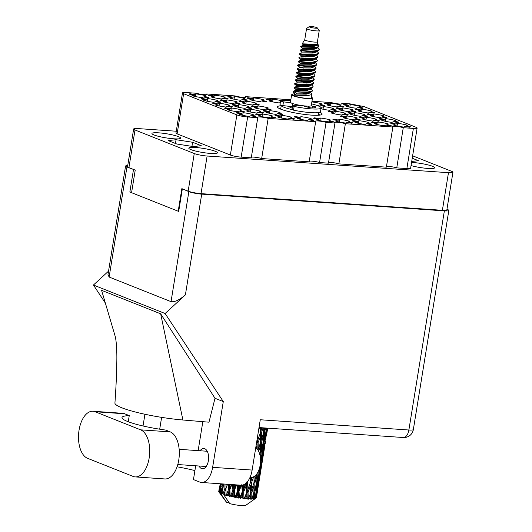 <?xml version="1.0" encoding="UTF-8"?>
<svg xmlns="http://www.w3.org/2000/svg" width="532" height="532" viewBox="0 0 532 532"><rect width="100%" height="100%" fill="white"/><g stroke="black" fill="none" stroke-linecap="round" stroke-linejoin="round"><path stroke-width="0.8" d="M281.222 105.722A22.61 3.225 9.2 0 0 277.478 106.865A22.61 3.225 9.2 0 0 280.756 109.166A22.61 3.225 9.2 0 0 305.607 114.56A22.61 3.225 9.2 0 0 322.119 114.101A22.61 3.225 9.2 0 0 319.898 112.245M411.043 165.585A14.517 2.068 9.2 0 0 426.185 168.305A14.517 2.068 9.2 0 0 434.644 167.78A14.517 2.068 9.2 0 0 432.536 166.303A14.517 2.068 9.2 0 0 411.555 162.413M190.915 149.625A14.517 2.068 9.2 0 0 206.868 153.083A14.517 2.068 9.2 0 0 217.468 152.79A14.517 2.068 9.2 0 0 215.36 151.314A14.517 2.068 9.2 0 0 199.414 147.856A14.517 2.068 9.2 0 0 188.813 148.149A14.517 2.068 9.2 0 0 190.915 149.625M154.054 134.968A14.517 2.068 9.2 0 0 170.001 138.433A14.517 2.068 9.2 0 0 180.601 138.134A14.517 2.068 9.2 0 0 178.499 136.657A14.517 2.068 9.2 0 0 162.546 133.2A14.517 2.068 9.2 0 0 151.946 133.492A14.517 2.068 9.2 0 0 154.054 134.968M363.163 108.003A9.928 1.416 -170.8 0 1 362.146 108.448L357.91 107.624L356.48 108.269A9.928 1.416 9.2 0 1 346.359 106.307L347.788 105.669L343.559 104.844A9.928 1.416 -170.8 0 1 343.559 104.831A9.928 1.416 -170.8 0 1 344.583 104.385L348.812 105.203L350.242 104.565A9.928 1.416 9.2 0 1 360.363 106.52L358.934 107.165L363.17 107.989A9.928 1.416 -170.8 0 1 363.163 108.003L363.163 108.023M356.393 109.08L360.63 109.905L362.059 109.26A9.928 1.416 9.2 0 1 372.181 111.221L370.751 111.866L374.98 112.718A9.928 1.416 -170.8 0 1 373.963 113.143L369.727 112.325L368.297 112.97A9.928 1.416 9.2 0 1 358.176 111.008L359.605 110.363L355.369 109.545A9.928 1.416 -170.8 0 1 355.376 109.525A9.928 1.416 -170.8 0 1 356.393 109.08L356.294 109.718M368.211 113.782L372.447 114.599L373.876 113.954A9.928 1.416 9.2 0 1 383.998 115.916L382.568 116.561L386.791 117.412A9.928 1.416 -170.8 0 1 385.773 117.838L381.544 117.02L380.107 117.665A9.928 1.416 9.2 0 1 369.986 115.703L371.422 115.058L367.186 114.24A9.928 1.416 -170.8 0 1 367.193 114.22A9.928 1.416 -170.8 0 1 368.211 113.782L368.111 114.42M398.614 122.094A9.928 1.416 -170.8 0 1 397.59 122.54L393.354 121.715L391.924 122.36A9.928 1.416 9.2 0 1 381.803 120.398L383.239 119.76L379.003 118.935A9.928 1.416 -170.8 0 1 379.003 118.922A9.928 1.416 -170.8 0 1 380.028 118.476L384.257 119.294L385.693 118.656A9.928 1.416 9.2 0 1 395.815 120.611L394.378 121.256L398.614 122.081A9.928 1.416 -170.8 0 1 398.614 122.094L398.608 122.114M190.19 93.732L194.426 94.55L195.856 93.905A9.928 1.416 9.2 0 1 205.977 95.866L204.541 96.511L208.77 97.363A9.928 1.416 -170.8 0 1 207.753 97.788L203.523 96.97L202.087 97.615A9.928 1.416 9.2 0 1 191.966 95.654L193.402 95.009L189.166 94.191A9.928 1.416 -170.8 0 1 189.166 94.171A9.928 1.416 -170.8 0 1 190.19 93.732L190.084 94.37M209.488 95.062L213.724 95.88L215.154 95.235A9.928 1.416 9.2 0 1 225.275 97.196L223.839 97.841L228.068 98.699A9.928 1.416 -170.8 0 1 227.051 99.125L222.822 98.3L221.385 98.945A9.928 1.416 9.2 0 1 211.264 96.984L212.7 96.339L208.464 95.521A9.928 1.416 -170.8 0 1 208.464 95.507A9.928 1.416 -170.8 0 1 209.488 95.062L209.382 95.7M228.787 96.392L233.023 97.216L234.452 96.571A9.928 1.416 9.2 0 1 244.574 98.533L243.144 99.171L247.367 100.029A9.928 1.416 -170.8 0 1 246.349 100.455L242.12 99.637L240.683 100.275A9.928 1.416 9.2 0 1 230.569 98.32L231.999 97.675L227.763 96.851A9.928 1.416 -170.8 0 1 227.769 96.837A9.928 1.416 -170.8 0 1 228.787 96.392L228.687 97.03M248.085 97.728L252.321 98.546L253.751 97.901A9.928 1.416 9.2 0 1 263.872 99.863L262.442 100.508L266.665 101.359A9.928 1.416 -170.8 0 1 265.648 101.785L261.418 100.967L259.982 101.612A9.928 1.416 9.2 0 1 249.867 99.65L251.297 99.005L247.061 98.187A9.928 1.416 -170.8 0 1 247.067 98.167A9.928 1.416 -170.8 0 1 248.085 97.728L247.985 98.367M311.865 101.925A9.928 1.416 9.2 0 1 321.767 103.86L320.337 104.505L324.567 105.323A9.928 1.416 -170.8 0 1 324.567 105.343L324.567 105.356M324.567 105.343A9.928 1.416 -170.8 0 1 323.549 105.782L319.313 104.964L317.883 105.609A9.928 1.416 9.2 0 1 317.252 105.535M343.865 106.673A9.928 1.416 -170.8 0 1 342.847 107.118L338.611 106.294L337.182 106.939A9.928 1.416 9.2 0 1 327.06 104.977L328.49 104.332L324.261 103.514A9.928 1.416 -170.8 0 1 324.261 103.494A9.928 1.416 -170.8 0 1 325.278 103.055L329.514 103.873L330.944 103.228A9.928 1.416 9.2 0 1 341.065 105.19L339.635 105.835L343.872 106.653A9.928 1.416 -170.8 0 1 343.865 106.673L343.865 106.686M220.587 102.044A9.928 1.416 -170.8 0 1 219.57 102.49L215.334 101.665L213.904 102.31A9.928 1.416 9.2 0 1 203.783 100.349L205.212 99.703L200.983 98.885A9.928 1.416 -170.8 0 1 200.983 98.872A9.928 1.416 -170.8 0 1 202.007 98.427L206.236 99.245L207.673 98.6A9.928 1.416 9.2 0 1 217.788 100.561L216.358 101.206L220.594 102.031A9.928 1.416 -170.8 0 1 220.587 102.044L220.587 102.064M239.892 103.374A9.928 1.416 -170.8 0 1 238.868 103.82L234.632 103.002L233.202 103.647A9.928 1.416 9.2 0 1 223.081 101.685L224.517 101.04L220.281 100.215A9.928 1.416 -170.8 0 1 220.281 100.202A9.928 1.416 -170.8 0 1 221.305 99.757L225.535 100.581L226.971 99.936A9.928 1.416 9.2 0 1 237.092 101.898L235.656 102.543L239.892 103.361A9.928 1.416 -170.8 0 1 239.892 103.374L239.885 103.394M259.19 104.711A9.928 1.416 -170.8 0 1 258.166 105.15L253.93 104.332L252.501 104.977A9.928 1.416 9.2 0 1 242.379 103.015L243.816 102.37L239.58 101.552A9.928 1.416 -170.8 0 1 239.58 101.532A9.928 1.416 -170.8 0 1 240.604 101.093L244.833 101.911L246.269 101.266A9.928 1.416 9.2 0 1 256.391 103.228L254.954 103.873L259.19 104.691A9.928 1.416 -170.8 0 1 259.19 104.711L259.184 104.724M320.237 106.892L322.033 107.238L323.463 106.593A9.928 1.416 9.2 0 1 333.584 108.555L332.154 109.2L336.384 110.018A9.928 1.416 -170.8 0 1 336.384 110.038L336.377 110.051M336.384 110.038A9.928 1.416 -170.8 0 1 335.36 110.483L331.13 109.659L329.694 110.304A9.928 1.416 9.2 0 1 320.976 108.734M355.682 111.368A9.928 1.416 -170.8 0 1 354.658 111.813L350.428 110.989L348.999 111.634A9.928 1.416 9.2 0 1 338.877 109.672L340.307 109.033L336.071 108.209A9.928 1.416 -170.8 0 1 336.078 108.195A9.928 1.416 -170.8 0 1 337.095 107.75L341.331 108.568L342.761 107.93A9.928 1.416 9.2 0 1 352.882 109.885L351.453 110.53L355.682 111.354A9.928 1.416 -170.8 0 1 355.682 111.368L355.675 111.388M232.404 106.739A9.928 1.416 -170.8 0 1 231.387 107.185L227.151 106.367L225.721 107.012A9.928 1.416 9.2 0 1 215.6 105.05L217.029 104.405L212.8 103.58A9.928 1.416 -170.8 0 1 212.8 103.567A9.928 1.416 -170.8 0 1 213.817 103.122L218.053 103.946L219.483 103.301A9.928 1.416 9.2 0 1 229.605 105.263L228.175 105.908L232.411 106.726A9.928 1.416 -170.8 0 1 232.404 106.739L232.404 106.759M251.703 108.076A9.928 1.416 -170.8 0 1 250.685 108.515L246.449 107.697L245.019 108.342A9.928 1.416 9.2 0 1 234.898 106.38L236.328 105.735L232.098 104.917A9.928 1.416 -170.8 0 1 232.098 104.897A9.928 1.416 -170.8 0 1 233.122 104.458L237.352 105.276L238.782 104.631A9.928 1.416 9.2 0 1 248.903 106.593L247.473 107.238L251.709 108.056A9.928 1.416 -170.8 0 1 251.703 108.076L251.703 108.089M271.007 109.386A9.928 1.416 -170.8 0 1 271.001 109.406A9.928 1.416 -170.8 0 1 269.983 109.851L265.747 109.027L264.318 109.672A9.928 1.416 9.2 0 1 254.196 107.71L255.626 107.065L251.397 106.247A9.928 1.416 -170.8 0 1 251.397 106.234A9.928 1.416 -170.8 0 1 252.421 105.788L256.65 106.606L258.087 105.961A9.928 1.416 9.2 0 1 268.201 107.923L266.771 108.568L271.001 109.426M329.614 111.115L333.843 111.933L335.28 111.294A9.928 1.416 9.2 0 1 345.401 113.256L343.965 113.895L348.194 114.752A9.928 1.416 -170.8 0 1 347.177 115.178L342.947 114.36L341.511 114.998A9.928 1.416 9.2 0 1 331.389 113.037L332.826 112.398L328.59 111.574A9.928 1.416 -170.8 0 1 328.59 111.56A9.928 1.416 -170.8 0 1 329.614 111.115L329.507 111.753M367.499 116.049A9.928 1.416 -170.8 0 1 367.499 116.069A9.928 1.416 -170.8 0 1 366.475 116.508L362.245 115.69L360.809 116.335A9.928 1.416 9.2 0 1 350.688 114.373L352.124 113.728L347.888 112.91A9.928 1.416 -170.8 0 1 347.888 112.89A9.928 1.416 -170.8 0 1 348.912 112.445L353.148 113.269L354.578 112.624A9.928 1.416 9.2 0 1 364.699 114.586L363.263 115.231L367.492 116.082M225.635 107.823L229.871 108.641L231.3 107.996A9.928 1.416 9.2 0 1 241.422 109.958L239.992 110.603L244.215 111.454A9.928 1.416 -170.8 0 1 243.197 111.88L238.968 111.062L237.538 111.707A9.928 1.416 9.2 0 1 227.417 109.745L228.846 109.1L224.61 108.282A9.928 1.416 -170.8 0 1 224.617 108.262A9.928 1.416 -170.8 0 1 225.635 107.823L225.535 108.462M244.933 109.153L249.169 109.971L250.599 109.326A9.928 1.416 9.2 0 1 260.72 111.288L259.29 111.933L263.52 112.791A9.928 1.416 -170.8 0 1 262.502 113.216L258.266 112.392L256.836 113.037A9.928 1.416 9.2 0 1 246.715 111.075L248.145 110.43L243.909 109.612A9.928 1.416 -170.8 0 1 243.915 109.599A9.928 1.416 -170.8 0 1 244.933 109.153L244.833 109.791M264.231 110.483L268.467 111.308L269.897 110.663A9.928 1.416 9.2 0 1 280.018 112.624L278.588 113.263L282.818 114.121A9.928 1.416 -170.8 0 1 281.8 114.546L277.564 113.728L276.135 114.367A9.928 1.416 9.2 0 1 266.013 112.412L267.443 111.767L263.214 110.942A9.928 1.416 -170.8 0 1 263.214 110.929A9.928 1.416 -170.8 0 1 264.231 110.483L264.131 111.121M341.431 115.81L345.66 116.634L347.097 115.989A9.928 1.416 9.2 0 1 357.211 117.951L355.782 118.596L360.011 119.447A9.928 1.416 -170.8 0 1 358.994 119.873L354.758 119.055L353.328 119.7A9.928 1.416 9.2 0 1 343.207 117.738L344.636 117.093L340.407 116.275A9.928 1.416 -170.8 0 1 340.407 116.255A9.928 1.416 -170.8 0 1 341.431 115.81L341.325 116.448M360.729 117.146L364.959 117.964L366.395 117.319A9.928 1.416 9.2 0 1 376.516 119.281L375.08 119.926L379.309 120.777A9.928 1.416 -170.8 0 1 378.292 121.203L374.056 120.385L372.626 121.03A9.928 1.416 9.2 0 1 362.505 119.068L363.935 118.423L359.705 117.605A9.928 1.416 -170.8 0 1 359.705 117.585A9.928 1.416 -170.8 0 1 360.729 117.146L360.623 117.785M237.452 112.518L241.688 113.336L243.117 112.691A9.928 1.416 9.2 0 1 253.239 114.653L251.802 115.298L256.032 116.156A9.928 1.416 -170.8 0 1 255.014 116.581L250.785 115.757L249.348 116.402A9.928 1.416 9.2 0 1 239.227 114.44L240.663 113.795L236.427 112.977A9.928 1.416 -170.8 0 1 236.427 112.964A9.928 1.416 -170.8 0 1 237.452 112.518L237.345 113.156M256.75 113.848L260.986 114.673L262.416 114.028A9.928 1.416 9.2 0 1 272.537 115.989L271.107 116.628L275.33 117.486A9.928 1.416 -170.8 0 1 274.312 117.911L270.083 117.093L268.647 117.732A9.928 1.416 9.2 0 1 258.532 115.776L259.962 115.131L255.726 114.307A9.928 1.416 -170.8 0 1 255.732 114.294A9.928 1.416 -170.8 0 1 256.75 113.848L256.65 114.486M276.048 115.185L280.284 116.003L281.714 115.358A9.928 1.416 9.2 0 1 291.835 117.319L290.406 117.964L294.628 118.816A9.928 1.416 -170.8 0 1 293.611 119.241L289.381 118.423L287.945 119.068A9.928 1.416 9.2 0 1 277.83 117.106L279.26 116.461L275.024 115.644A9.928 1.416 -170.8 0 1 275.031 115.624A9.928 1.416 -170.8 0 1 276.048 115.185L275.948 115.816M313.933 120.112A9.928 1.416 -170.8 0 1 313.933 120.132A9.928 1.416 -170.8 0 1 312.909 120.578L308.68 119.753L307.25 120.398A9.928 1.416 9.2 0 1 297.129 118.437L298.558 117.791L294.322 116.974A9.928 1.416 -170.8 0 1 294.329 116.954A9.928 1.416 -170.8 0 1 295.346 116.515L299.583 117.333L301.012 116.688A9.928 1.416 9.2 0 1 311.134 118.649L309.704 119.294L313.927 120.146M333.232 121.462A9.928 1.416 -170.8 0 1 332.214 121.908L327.978 121.09L326.548 121.728A9.928 1.416 9.2 0 1 316.427 119.767L317.857 119.128L313.621 118.304A9.928 1.416 -170.8 0 1 313.627 118.29A9.928 1.416 -170.8 0 1 314.645 117.845L318.881 118.663L320.311 118.024A9.928 1.416 9.2 0 1 330.432 119.986L329.002 120.624L333.232 121.449A9.928 1.416 -170.8 0 1 333.232 121.462L333.232 121.482M352.53 122.799A9.928 1.416 -170.8 0 1 351.512 123.238L347.276 122.42L345.847 123.065A9.928 1.416 9.2 0 1 335.725 121.103L337.155 120.458L332.926 119.64A9.928 1.416 -170.8 0 1 332.926 119.62A9.928 1.416 -170.8 0 1 333.943 119.175L338.179 119.999L339.609 119.354A9.928 1.416 9.2 0 1 349.73 121.316L348.3 121.961L352.53 122.779A9.928 1.416 -170.8 0 1 352.53 122.799L352.53 122.812M371.828 124.129A9.928 1.416 -170.8 0 1 370.811 124.568L366.575 123.75L365.145 124.395A9.928 1.416 9.2 0 1 355.024 122.433L356.453 121.788L352.224 120.97A9.928 1.416 -170.8 0 1 352.224 120.95A9.928 1.416 -170.8 0 1 353.241 120.511L357.477 121.329L358.907 120.684A9.928 1.416 9.2 0 1 369.028 122.646L367.599 123.291L371.828 124.109A9.928 1.416 -170.8 0 1 371.828 124.129L371.828 124.142M391.126 125.459A9.928 1.416 -170.8 0 1 390.109 125.904L385.873 125.08L384.443 125.725A9.928 1.416 9.2 0 1 374.322 123.763L375.752 123.125L371.522 122.3A9.928 1.416 -170.8 0 1 371.522 122.287A9.928 1.416 -170.8 0 1 372.546 121.841L376.776 122.659L378.205 122.021A9.928 1.416 9.2 0 1 388.327 123.976L386.897 124.621L391.133 125.446A9.928 1.416 -170.8 0 1 391.126 125.459L391.126 125.479M410.425 126.789A9.928 1.416 -170.8 0 1 409.407 127.234L405.171 126.416L403.741 127.062A9.928 1.416 9.2 0 1 393.62 125.1L395.05 124.455L390.821 123.63A9.928 1.416 -170.8 0 1 390.821 123.617A9.928 1.416 -170.8 0 1 391.845 123.171L396.074 123.996L397.504 123.351A9.928 1.416 9.2 0 1 407.625 125.313L406.195 125.958L410.431 126.776A9.928 1.416 -170.8 0 1 410.425 126.789L410.425 126.809M176.272 131.224L138.114 128.591A9.47 1.35 9.2 0 0 133.645 129.017A9.47 1.35 9.2 0 0 135.015 129.981L194.253 153.529A9.47 1.35 9.2 0 0 207.114 156.022L448.476 172.681A9.47 1.35 9.2 0 0 452.945 172.255A9.47 1.35 9.2 0 0 451.568 171.291L412.626 155.81M452.945 172.255L446.853 209.874A9.47 1.35 -170.8 0 1 442.385 210.3L201.023 193.641A9.47 1.35 -170.8 0 1 188.162 191.148L181.858 188.641L178.2 211.231M131.57 192.697L135.228 170.107L128.924 167.6A9.47 1.35 -170.8 0 1 127.554 166.636L133.645 129.017M391.845 123.171L391.738 123.81M372.546 121.841L372.44 122.48M353.241 120.511L353.142 121.15M333.943 119.175L333.843 119.813M314.645 117.845L314.545 118.483M295.346 116.515L295.247 117.153M348.912 112.445L348.806 113.083M252.421 105.788L252.314 106.427M233.122 104.458L233.016 105.097M213.817 103.122L213.718 103.76M337.095 107.75L336.995 108.388M240.604 101.093L240.497 101.732M221.305 99.757L221.199 100.395M202.007 98.427L201.901 99.065M325.278 103.055L325.178 103.693M280.331 102.47L279.287 102.942A9.928 1.416 9.2 0 1 269.165 100.98L270.595 100.335L266.359 99.517A9.928 1.416 -170.8 0 1 266.366 99.497A9.928 1.416 -170.8 0 1 267.383 99.058L267.283 99.697M380.028 118.476L379.921 119.115M344.583 104.385L344.477 105.023M411.715 161.435L418.425 160.691L412.233 158.23M192.611 142.27L176.065 139.71L168.165 140.581L176.804 144.019L193.349 146.579L201.249 145.702L192.611 142.27L191.946 146.36M386.471 166.463A6.264 0.891 -170.8 0 1 396.759 167.873L406.874 168.571A7.947 1.131 9.2 0 0 410.618 168.212L417.121 128.052A7.947 1.131 9.2 0 0 415.971 127.248L363.981 106.58L349.876 103.846L341.823 103.288A6.264 0.891 -170.8 0 1 342.256 103.713A6.264 0.891 -170.8 0 1 338.186 103.9A6.264 0.891 -170.8 0 1 331.423 102.576L311.978 101.233M328.577 162.466A6.264 0.891 -170.8 0 1 338.864 163.876L386.365 167.154L392.869 126.995A6.264 0.891 -170.8 0 1 392.43 126.576A6.264 0.891 -170.8 0 1 396.5 126.39A6.264 0.891 -170.8 0 1 403.263 127.713L413.377 128.411A7.947 1.131 9.2 0 0 417.121 128.052M309.278 161.136A6.264 0.891 -170.8 0 1 319.566 162.539L328.463 163.158L334.967 123.005A6.264 0.891 -170.8 0 1 334.535 122.579A6.264 0.891 -170.8 0 1 338.605 122.393A6.264 0.891 -170.8 0 1 345.368 123.717L392.869 126.995M251.383 157.14A6.264 0.891 -170.8 0 1 261.664 158.549L309.165 161.828L315.669 121.668A6.264 0.891 -170.8 0 1 315.237 121.249A6.264 0.891 -170.8 0 1 319.306 121.063A6.264 0.891 -170.8 0 1 326.069 122.387L334.967 123.005M206.615 94.656L206.729 93.965A6.264 0.891 -170.8 0 1 207.161 94.39A6.264 0.891 -170.8 0 1 203.098 94.576A6.264 0.891 -170.8 0 1 196.335 93.246L186.22 92.548A7.947 1.131 9.2 0 0 182.476 92.907L175.972 133.066A7.947 1.131 9.2 0 0 177.123 133.871L230.369 155.038A7.947 1.131 9.2 0 0 241.156 157.133L251.27 157.831L257.774 117.672A6.264 0.891 -170.8 0 1 257.342 117.253A6.264 0.891 -170.8 0 1 261.412 117.067A6.264 0.891 -170.8 0 1 268.168 118.39L315.669 121.668M341.71 103.979L341.823 103.288M396.759 167.873L403.263 127.713M338.864 163.876L345.368 123.717M319.566 162.539L326.069 122.387M261.664 158.549L268.168 118.39M182.476 92.907A7.947 1.131 9.2 0 0 183.626 93.718L236.873 114.885A7.947 1.131 9.2 0 0 247.659 116.974L257.774 117.672M245.212 97.316L245.325 96.631A6.264 0.891 -170.8 0 1 245.764 97.057A6.264 0.891 -170.8 0 1 241.694 97.236A6.264 0.891 -170.8 0 1 234.931 95.913L206.729 93.965M290.851 99.77L245.325 96.631M267.383 99.058L271.619 99.876L273.049 99.231A9.928 1.416 9.2 0 1 281.315 100.688M175.454 143.48L176.065 139.71M395.05 124.455L394.89 125.459M406.195 125.958L406.096 126.596M397.078 125.978L397.504 123.351M396.074 123.996L395.801 125.685M375.752 123.125L375.592 124.129M386.897 124.621L386.791 125.259M377.78 124.648L378.205 122.021M376.776 122.659L376.503 124.355M356.453 121.788L356.294 122.792M367.599 123.291L367.492 123.929M358.482 123.318L358.907 120.684M357.477 121.329L357.205 123.025M337.155 120.458L336.995 121.462M348.3 121.961L348.194 122.599M339.183 121.981L339.609 119.354M338.179 119.999L337.906 121.695M317.857 119.128L317.697 120.132M329.002 120.624L328.896 121.263M319.885 120.651L320.311 118.024M318.881 118.663L318.608 120.358M298.558 117.791L298.399 118.796M309.704 119.294L309.597 119.933M300.587 119.321L301.012 116.688M299.583 117.333L299.31 119.028M279.26 116.461L279.094 117.466M290.406 117.964L290.299 118.603M281.288 117.991L281.714 115.358M280.284 116.003L280.005 117.698M259.962 115.131L259.796 116.136M271.107 116.628L271.001 117.266M261.99 116.654L262.416 114.028M260.986 114.673L260.707 116.362M240.663 113.795L240.497 114.806M251.802 115.298L251.703 115.936M242.692 115.324L243.117 112.691M241.688 113.336L241.408 115.032M363.935 118.423L363.775 119.427M375.08 119.926L374.98 120.565M365.969 119.953L366.395 117.319M364.959 117.964L364.686 119.66M344.636 117.093L344.477 118.097M355.782 118.596L355.682 119.235M346.671 118.616L347.097 115.989M345.66 116.634L345.388 118.33M267.443 111.767L267.283 112.771M278.588 113.263L278.482 113.901M269.471 113.289L269.897 110.663M268.467 111.308L268.195 112.997M248.145 110.43L247.985 111.441M259.29 111.933L259.184 112.571M250.173 111.959L250.599 109.326M249.169 109.971L248.896 111.667M228.846 109.1L228.687 110.104M239.992 110.603L239.885 111.241M230.875 110.629L231.3 107.996M229.871 108.641L229.598 110.337M352.124 113.728L351.958 114.732M363.263 115.231L363.163 115.87M354.152 115.251L354.578 112.624M353.148 113.269L352.869 114.965M332.826 112.398L332.66 113.402M343.965 113.895L343.865 114.533M334.854 113.921L335.28 111.294M333.843 111.933L333.571 113.629M255.626 107.065L255.466 108.069M266.771 108.568L266.672 109.206M257.654 108.595L258.087 105.961M256.65 106.606L256.377 108.302M236.328 105.735L236.168 106.739M247.473 107.238L247.367 107.876M238.356 107.265L238.782 104.631M237.352 105.276L237.079 106.972M217.029 104.405L216.87 105.409M228.175 105.908L228.068 106.546M219.058 105.928L219.483 103.301M218.053 103.946L217.781 105.635M340.307 109.033L340.141 110.038M351.453 110.53L351.346 111.168M342.335 110.556L342.761 107.93M341.331 108.568L341.059 110.264M332.154 109.2L332.048 109.838M323.037 109.226L323.463 106.593M322.033 107.238L321.754 108.934M243.816 102.37L243.649 103.374M254.954 103.873L254.855 104.511M245.844 103.9L246.269 101.266M244.833 101.911L244.56 103.607M224.517 101.04L224.351 102.044M235.656 102.543L235.556 103.175M226.546 102.563L226.971 99.936M225.535 100.581L225.262 102.27M205.212 99.703L205.053 100.714M216.358 101.206L216.258 101.845M207.247 101.233L207.673 98.6M206.236 99.245L205.964 100.94M328.49 104.332L328.33 105.336M339.635 105.835L339.529 106.473M330.518 105.861L330.944 103.228M329.514 103.873L329.242 105.569M320.337 104.505L320.231 105.143M270.595 100.335L270.436 101.339M272.623 101.865L273.049 99.231M271.619 99.876L271.347 101.572M251.297 99.005L251.131 100.009M262.442 100.508L262.336 101.147M253.325 100.535L253.751 97.901M252.321 98.546L252.042 100.242M231.999 97.675L231.832 98.679M243.144 99.171L243.038 99.81M234.027 99.198L234.452 96.571M233.023 97.216L232.743 98.905M212.7 96.339L212.534 97.349M223.839 97.841L223.739 98.48M214.728 97.868L215.154 95.235M213.724 95.88L213.445 97.575M193.402 95.009L193.236 96.013M204.541 96.511L204.441 97.15M195.43 96.538L195.856 93.905M194.426 94.55L194.147 96.245M383.239 119.76L383.073 120.764M394.378 121.256L394.279 121.895M385.268 121.283L385.693 118.656M384.257 119.294L383.984 120.99M371.422 115.058L371.256 116.062M382.568 116.561L382.461 117.2M373.451 116.588L373.876 113.954M372.447 114.599L372.167 116.295M359.605 110.363L359.446 111.368M370.751 111.866L370.644 112.505M361.634 111.886L362.059 109.26M360.63 109.905L360.357 111.6M347.788 105.669L347.629 106.673M358.934 107.165L358.827 107.803M349.817 107.191L350.242 104.565M348.812 105.203L348.54 106.899M309.79 27.099A4.123 0.585 -170.8 0 1 309.252 26.6A4.123 0.585 -170.8 0 1 312.49 26.627A4.123 0.585 -170.8 0 1 316.74 27.578A4.123 0.585 -170.8 0 1 317.305 27.903A4.123 0.585 -170.8 0 1 314.605 28.11A4.123 0.585 -170.8 0 1 309.79 27.099M317.305 27.903L319.193 30.464A6.417 0.918 -170.8 0 1 319.233 30.603A6.417 0.918 -170.8 0 1 314.552 30.73A6.417 0.918 -170.8 0 1 307.496 29.2A6.417 0.918 -170.8 0 1 306.565 28.548A6.417 0.918 -170.8 0 1 306.651 28.429L309.252 26.6M317.418 41.742A6.417 0.918 -170.8 0 1 317.424 41.795A6.417 0.918 -170.8 0 1 312.736 41.928A6.417 0.918 -170.8 0 1 305.687 40.399A6.417 0.918 -170.8 0 1 304.756 39.747A6.417 0.918 -170.8 0 1 304.776 39.694M311.38 97.25A10.54 1.503 -170.8 0 1 312.477 98.134A10.54 1.503 -170.8 0 1 304.776 98.347A10.54 1.503 -170.8 0 1 293.192 95.84A10.54 1.503 -170.8 0 1 291.662 94.763A10.54 1.503 -170.8 0 1 292.986 94.264M312.477 98.134L311.267 105.602A10.54 1.503 -170.8 0 1 303.566 105.815A10.54 1.503 -170.8 0 1 291.982 103.301A10.54 1.503 -170.8 0 1 290.452 102.23L291.662 94.763M292.361 107.378A8.02 1.144 -170.8 0 1 292.221 107.112L292.786 103.594M292.241 108.129A10.54 1.503 -170.8 0 1 291.257 107.777A10.54 1.503 -170.8 0 1 289.727 106.706A10.54 1.503 -170.8 0 1 290.033 106.427M317.97 44.01L318.528 46.351L317.584 47.381L302.129 47.075A9.317 1.33 -170.8 0 1 300.893 46.384L302.449 46.477C306.904 46.916 319.772 46.876 317.863 43.724L316.487 44.282L302.203 43.837L304.756 39.72L306.565 28.548M302.203 43.837L303.127 44.588L302.974 45.513L300.746 46.344L300.666 46.809L302.528 48.319L306.951 49.496M317.424 41.769L317.657 44.535L314.286 45.606L302.981 45.506M319.067 48.851C320.962 51.657 306.372 51.238 301.604 50.341L300.141 50.081L300.061 50.547L307.376 51.385L314.485 51.391L318.774 50.287L319.067 48.851L317.71 47.534M311.526 84.708L313.102 86.643L312.809 87.135L308.513 88.245L301.405 88.239L294.096 87.394L294.023 87.866L295.878 89.369L300.301 90.546M313.102 86.643L312.73 87.6L311.832 88.099L308.44 88.711L301.331 88.704L294.023 87.866M309.677 92.408L309.804 93.047L306.425 94.117L296.277 94.078L294.349 95.122L294.881 91.856L296.43 93.147L296.277 94.078M310.921 88.438L312.497 90.374L312.204 90.866L307.908 91.976L300.799 91.97L293.491 91.125L292.873 94.962A9.317 1.33 -170.8 0 0 294.223 95.906A9.317 1.33 -170.8 0 0 304.464 98.127A9.317 1.33 -170.8 0 0 311.273 97.941L311.892 94.111L311.599 94.603L307.303 95.713L294.349 95.122M303.333 93.393L305.734 94.191M302.129 47.075L300.673 46.816M316.327 51.358L316.454 51.996L313.075 53.067L301.777 52.967L299.536 53.805L299.463 54.277L301.318 55.78L305.74 56.957M300.141 50.081L302.375 49.237L313.68 49.336L317.052 48.266L317.272 47.501M316.966 51.119L318.542 53.06L318.249 53.552L313.953 54.663L306.844 54.65L299.536 53.812M318.542 53.06L318.169 54.018L317.272 54.51L313.88 55.129L306.771 55.115L299.463 54.277M315.117 58.826L315.243 59.464L311.865 60.535L300.553 60.435L300.706 59.504L312.018 59.597L315.316 58.6M316.36 54.849L317.937 56.791L317.644 57.283L313.348 58.394L301.498 57.955M317.937 56.791L317.564 57.749L316.666 58.241L313.275 58.859L306.166 58.846L298.858 58.008L300.713 59.511M315.689 58.527L317.331 60.522L317.039 61.014L312.743 62.124L305.634 62.111L298.326 61.273L298.252 61.739L300.108 63.248L299.955 64.172L297.727 65.004L297.647 65.469L299.503 66.979L303.932 68.156M317.331 60.522L316.959 61.479L316.068 61.971L312.67 62.59L305.561 62.583L298.252 61.745M315.15 62.317L316.726 64.252L316.434 64.744L312.138 65.855L305.029 65.848L297.721 65.004M316.726 64.252L316.36 65.21L315.463 65.709L312.065 66.32L304.956 66.314L297.647 65.476M313.301 70.018L313.428 70.656L310.056 71.727L298.751 71.627L296.517 72.465L296.437 72.937L298.292 74.44L298.146 75.358L295.912 76.196L295.832 76.668L297.687 78.171L302.116 79.354M314.545 66.048L316.121 67.983L315.828 68.475L311.533 69.586L299.689 69.153M306.964 71.002L309.358 71.8M316.121 67.983L315.755 68.947L314.858 69.439L311.459 70.051L304.351 70.044L297.042 69.207L298.898 70.709L298.745 71.634M313.947 69.778L315.516 71.72L315.223 72.212L310.934 73.316L303.825 73.31L296.51 72.472M315.516 71.72L315.15 72.678L314.252 73.17L310.854 73.788L303.745 73.775L296.437 72.937M313.341 73.509L314.911 75.451L314.618 75.943L310.329 77.054L303.22 77.04L295.912 76.202M312.031 81.01L312.464 81.283M314.911 75.451L314.545 76.409L313.647 76.901L310.249 77.519L303.14 77.506L295.832 76.668M311.486 81.216L311.612 81.855L308.241 82.925L296.936 82.819L294.701 83.664L294.622 84.129L296.484 85.639L300.906 86.816M312.736 77.24L314.306 79.182L314.013 79.674L309.724 80.784L302.615 80.771L295.307 79.933L295.227 80.399L297.089 81.901L296.929 82.832M305.149 82.201L307.549 82.992M314.306 79.182L313.94 80.139L313.042 80.631L309.644 81.25L302.542 81.236L295.233 80.405M303.533 82.207L306.365 83.078M312.131 80.977L313.707 82.912L313.415 83.404L309.119 84.515L302.01 84.508L294.701 83.664M313.707 82.912L313.335 83.87L312.437 84.362L309.045 84.98L301.937 84.974L294.628 84.136M310.282 88.678L310.409 89.316L307.031 90.387L295.719 90.294L295.878 89.369M312.497 90.374L312.124 91.338L311.227 91.83L307.835 92.442L294.881 91.856M221.984 490.531L221.877 493.603A19.099 2.726 -170.8 0 1 221.505 493.457A19.099 2.726 -170.8 0 1 221.159 493.31L222.868 488.17M266.406 436.007L267.689 428.154M265.521 441.487L265.129 444.001M263.167 456.017L264.61 447.113M266.579 434.83L266.539 434.338M252.048 498.63A19.099 2.726 -170.8 0 1 251.796 498.63L251.796 492.579L254.017 485.709L253.91 492.552L251.696 499.209L252.953 498.604L253.824 495.651L253.385 499.096L254.436 498.477L254.722 492.506L256.61 485.543L256.151 492.306L254.609 498.451L254.03 499.009L255.194 498.344L255.899 495.358L255.639 498.225L255.034 498.737L256.012 498.078L256.63 492.173L258.146 485.131L256.431 497.673A19.099 2.726 -170.8 0 1 256.318 497.852M250.778 498.63A19.099 2.726 -170.8 0 1 249.754 498.604L250.752 495.691L250.745 499.216L251.796 498.63M248.59 498.551A19.099 2.726 -170.8 0 1 248.264 498.531L248.032 492.406L250.519 485.623L250.698 492.552L248.464 499.162L249.754 498.604M247.014 498.451A19.099 2.726 -170.8 0 1 245.791 498.351L246.881 495.478L247.267 499.096L248.264 498.531M244.434 498.218A19.099 2.726 -170.8 0 1 244.062 498.185L243.683 491.987L246.343 485.284L246.728 492.3L244.434 498.218L244.54 498.87L245.791 498.351M242.652 498.025A19.099 2.726 -170.8 0 1 241.309 497.859L242.459 495.019L242.652 498.025L243.171 498.73L244.062 498.185M239.846 497.659A19.099 2.726 -170.8 0 1 239.453 497.606L239.008 491.342L241.747 484.712L242.24 491.807L239.846 497.659L240.171 498.358L241.309 497.859M237.977 497.387A19.099 2.726 -170.8 0 1 236.594 497.161L237.757 494.348L237.977 497.387L238.722 498.152L239.453 497.606M237.086 484.931L237.525 491.109L235.117 496.908L235.636 497.653L236.594 497.161M235.117 496.908A19.099 2.726 -170.8 0 1 234.732 496.841L234.306 490.531L236.627 484.898M233.275 496.569A19.099 2.726 -170.8 0 1 231.939 496.303L233.083 493.51L233.275 496.569L234.193 497.393L234.732 496.841M232.544 484.619L232.876 490.245L230.549 496.01L231.214 496.808L231.939 496.303M230.549 496.01A19.099 2.726 -170.8 0 1 230.183 495.93L229.871 489.586L231.852 484.572M228.846 495.625A19.099 2.726 -170.8 0 1 227.643 495.332L228.713 492.552L228.846 495.625L229.864 496.509L230.183 495.93M228.421 484.333L228.587 489.274L226.419 495.019L227.184 495.864L227.643 495.332M226.419 495.019A19.099 2.726 -170.8 0 1 226.107 494.933L225.98 488.576L227.536 484.273M224.97 494.614A19.099 2.726 -170.8 0 1 223.972 494.314L224.936 491.535L224.97 494.614L226.02 495.545L226.107 494.933M256.012 498.078A19.099 2.726 -170.8 0 0 256.092 498.032L245.811 505.294A9.928 1.416 -170.8 0 1 239.473 505.4A9.928 1.416 -170.8 0 1 229.758 503.598L223.806 494.866L223.972 494.314M255.639 498.225A19.099 2.726 -170.8 0 1 255.194 498.344M253.717 498.551A19.099 2.726 -170.8 0 1 252.953 498.604M263.772 451.808L262.396 458.883L263.114 452.173L264.623 445.124L263.772 451.808M262.03 461.916L263.34 454.84L261.112 468.592L262.03 461.916L261.152 461.862M262.283 461.483L261.89 463.997M264.623 445.124L264.537 444.054M263.3 454.348L263.34 454.84M264.138 449.081L264.351 448.582M264.391 441.866L265.269 441.919M261.731 462.082L260.155 469.118L260.673 462.361L262.382 455.365L261.731 462.082M259.875 472.177L261.385 465.121L259.157 478.88L259.875 472.177L258.931 472.097M262.382 455.365L262.269 453.783M261.298 464.05L261.385 465.121M261.95 459.921L262.396 458.883M262.176 452.087L263.114 452.173M260.899 469.091L261.112 468.592M259.756 467.189L259.39 472.31L257.628 479.292L258.226 471.552M257.435 482.364L259.144 475.369L258.486 482.085L256.909 489.127L257.435 482.364L256.444 482.258M259.031 473.786L259.144 475.369M259.516 470.64L260.155 469.118M258.712 479.924L259.157 478.88M256.783 482.458L254.828 489.413L254.994 482.571L257.062 475.655L256.783 482.458M257.062 475.655L256.976 473.726M256.497 483.502L256.61 485.543M256.843 481.234L257.628 479.292M256.278 490.644L256.909 489.127M254.017 485.709L253.95 482.418L254.994 482.571M253.717 493.184L253.824 495.651M254.722 492.506L253.698 492.373L254.828 489.413M259.929 476.014L261.365 467.123M258.791 481.919L260.101 474.843L257.874 488.602L258.791 481.919L257.914 481.866M259.044 481.487L258.645 484.007M260.055 474.344L260.101 474.843M258.06 484.06L258.146 485.131M257.661 489.094L257.874 488.602M255.792 493.782L255.899 495.358M256.63 492.173L255.693 492.093M256.683 496.01L258.126 487.132M256.816 494.341L256.863 494.84M224.93 484.093L224.923 488.256L222.994 493.995L223.792 494.128L223.839 494.773M222.994 493.995A19.099 2.726 -170.8 0 1 222.748 493.915L222.888 487.565L223.999 484.027M221.877 493.603L222.915 493.789M222.276 483.907L222.11 487.252L220.481 493.011L221.478 493.217M220.481 493.011A19.099 2.726 -170.8 0 1 220.321 492.938L220.773 486.607L221.478 483.854M228.999 502.514L226.605 502.348A9.928 1.416 -170.8 0 1 226.406 502.155L218.978 492.06L220.168 483.761M226.605 502.348L220.687 493.516M219.782 492.645A19.099 2.726 -170.8 0 1 219.37 492.386L220.035 489.593L219.782 492.645L220.66 493.616M220.594 483.794L219.044 492.127L219.776 493.064L219.37 492.386M218.798 491.814A19.099 2.726 -170.8 0 1 218.732 491.601L219.231 488.782L218.798 491.814L219.523 492.812M219.324 487.897L218.832 491.023M221.172 485.044L221.086 483.827M220.341 486.334L221.265 486.554M219.45 488.263L219.231 488.782M222.11 487.252L223.127 487.452L222.994 484.293M220.66 488.077L220.035 489.593M226.339 484.187L225.947 485.297L225.94 484.16M224.923 488.256L225.967 488.423L225.967 487.199M225.98 488.576L225.947 485.297M230.442 484.472L229.724 486.315L229.651 484.419M228.587 489.274L229.591 489.393L229.438 484.399M229.871 489.586L229.724 486.315M226.02 495.545L225.967 488.423L224.936 491.535M235.104 484.792L234.093 487.272L233.934 484.712M232.876 490.245L233.787 490.311L233.488 484.679M234.306 490.531L233.787 490.311L234.093 487.272M229.864 496.509L229.591 489.393L228.713 492.552M240.005 485.131L238.768 488.11L238.549 485.031M256.836 440.988L256.364 443.888M258.592 430.122L259.523 427.595M260.301 427.648L260.414 432.543L258.013 439.372L257.847 434.73M262.043 427.768L261.478 429.444L261.451 427.728M263.712 427.881L263.626 432.543L261.505 439.459L261.511 432.569L260.467 432.396L260.414 427.655M260.481 436.486L260.507 442.584L258.239 449.44L258.1 442.524L260.481 436.486L260.467 432.396L261.478 429.444M256.889 442.458L257.009 439.917M258.1 442.524L257.069 442.331L258.013 439.372M237.525 491.109L238.276 491.122L237.89 484.984M239.008 491.342L238.276 491.122L238.768 488.11M234.193 497.393L233.787 490.311L233.083 493.51M245.545 483.601L243.47 488.782L243.204 484.898M256.145 447.964L257.003 445.61L257.096 448.882M261.511 432.569L263.054 427.834M264.963 427.967L264.55 429.404L264.597 427.941M266.18 428.054L265.874 432.29L264.105 439.292L264.437 432.489L263.413 432.363L264.55 429.404M261.471 442.571L263.54 435.648L263.26 442.458L261.312 449.4L261.471 442.571L260.427 442.418L261.505 439.459M257.195 449.001L257.069 442.331L260.467 432.396L260.467 435.688M258 450.125L258.239 449.44M256.238 444.692L257.069 442.331L257.003 445.61M242.24 491.807L242.785 491.761L242.393 485.111M243.683 491.987L242.785 491.761L243.47 488.782M238.722 498.152L238.276 491.122L237.757 494.348M250.2 477.197L250.412 482.458L247.892 489.241L247.533 482.225L248.038 480.915M252.301 477.211L251.53 479.365L251.463 477.277M258.672 451.362L260.494 445.703L260.387 452.552L259.796 454.521M264.437 432.489L265.674 428.021M266.865 428.1L266.632 429.111L266.718 428.087M266 430.627L266.632 429.111M263.32 441.241L264.105 439.292M263.44 433.174L263.54 435.648M261.199 452.499L263.094 445.537L262.635 452.3L260.866 459.296L261.199 452.499L260.175 452.366L261.312 449.4M260.427 442.418L260.494 445.703M250.412 482.458L250.452 477.217M253.997 476.599L254.03 482.584L251.762 489.453L251.623 482.524L250.592 482.331L251.53 479.365M247.533 482.225L246.582 482.005L247.034 492.2L247.892 489.241M246.522 482.73L246.343 485.284M246.728 492.3L246.881 495.478M243.171 498.73L242.785 491.761L242.459 495.019M251.762 489.453L250.685 492.585M251.623 482.524L253.611 476.792M256.67 474.152L255.028 479.458L255.041 475.874M260.148 456.17L260.261 456.855M263.912 442.371L265.621 435.356L264.969 442.085L263.393 449.108L263.912 442.371L262.921 442.258M267.496 428.14L265.634 438.88L267.237 428.127M267.589 428.586L267.377 429.078M266.352 432.164L265.415 432.084M265.634 438.88L265.189 439.924M265.508 433.773L265.621 435.356M263.393 449.108L262.761 450.631M262.974 443.495L263.094 445.537M260.866 459.296L260.52 460.133M260.201 453.178L260.301 455.658M255.028 479.458L253.95 482.418M248.464 499.162L250.785 492.3L250.519 485.623M250.752 495.691L250.698 492.552M248.032 492.406L247.034 492.2L252.374 477.204M247.267 499.096L247.034 492.2L244.54 498.87M250.758 496.489L250.745 492.406L251.796 492.579M310.316 92.169L311.892 94.111M318.183 47.88L317.571 47.388L313.833 48.405L302.528 48.319M313.84 52.056L314.977 52.721M317.272 54.51L312.623 55.867L301.318 55.78M312.63 59.518L313.767 60.183M316.068 61.971L311.413 63.335L300.101 63.235M314.858 69.439L310.203 70.796L298.891 70.703M313.647 76.901L308.999 78.257L297.687 78.164L297.534 79.095L295.307 79.933M309.006 81.908L310.143 82.573M312.437 84.362L307.789 85.725L296.484 85.639M311.227 91.83L306.578 93.186L296.43 93.147M312.085 52.242L313.687 52.987M316.234 54.357L315.848 55.734L312.47 56.804L301.159 56.705L301.312 55.774M310.881 59.704L312.483 60.455M315.024 61.825L314.638 63.195L311.26 64.266L299.962 64.166M313.647 69.891L313.813 69.286M312.437 77.353L312.218 78.124L308.846 79.195L297.541 79.088M307.25 82.101L308.853 82.846M311.4 84.216L311.014 85.585L307.636 86.656L296.337 86.556L294.096 87.394M306.04 89.562L307.642 90.307M310.016 92.282L310.189 91.677M316.487 44.282L308.873 44.874L303.127 44.575M314.445 48.326L315.582 48.984M317.877 50.779L313.228 52.136L301.917 52.043L301.764 52.974M315.463 65.709L310.808 67.065L299.503 66.979M310.821 70.716L311.958 71.381M314.252 73.17L309.604 74.527L298.292 74.433M309.611 78.177L310.748 78.842M313.042 80.631L308.394 81.995L297.082 81.895M311.832 88.099L307.183 89.456L295.872 89.363M307.19 93.107L308.327 93.772M312.69 48.512L314.292 49.257M316.666 51.232L316.839 50.626M315.456 58.693L315.629 58.094M314.246 66.161L314.033 66.926L310.661 67.996L299.356 67.897L297.122 68.734L297.042 69.207M309.065 70.902L310.668 71.647M313.215 73.017L312.823 74.394L309.451 75.464L298.146 75.358M307.855 78.364L309.458 79.115M311.832 81.09L312.005 80.485M310.622 88.551L310.794 87.946M305.435 93.293L307.037 94.038M240.171 498.358L246.176 483.069M235.636 497.653L240.677 485.177M231.214 496.808L235.975 484.852M227.184 495.864L231.447 484.539M224.305 493.344L227.41 484.26M304.124 106.234L310.768 107.896A15.275 2.181 9.2 0 0 315.822 107.105A15.275 2.181 9.2 0 0 315.735 106.799L311.04 105.848M311.553 103.853A20.628 2.939 -170.8 0 1 318.109 105.861A20.628 2.939 -170.8 0 1 321.102 107.956L320.497 111.687A20.628 2.939 -170.8 0 1 293.531 110.164L292.002 109.599A19.099 2.726 -170.8 0 1 284.055 107.284A19.099 2.726 -170.8 0 1 281.282 105.336A19.099 2.726 -170.8 0 1 281.288 105.329L280.67 109.133M321.102 107.956A20.628 2.939 -170.8 0 1 294.136 106.433L292.607 105.868L293.225 105.748L300.294 105.782M290.805 102.709L283.463 101.865L280.577 101.04A20.628 2.939 -170.8 0 1 290.738 100.481M292.287 106.686L282.858 105.595L279.972 104.777M292.228 108.195A10.846 1.549 -170.8 0 1 291.004 107.763A10.846 1.549 -170.8 0 1 289.428 106.659A10.846 1.549 -170.8 0 1 289.701 106.387M279.373 108.561A20.701 2.953 -170.8 0 1 280.836 108.096M318.542 114.2A20.701 2.953 -170.8 0 1 319.785 115.105M135.234 476.905L164.827 478.953A23.834 12.781 -86.1 0 0 179.031 458.065A23.834 12.781 -86.1 0 0 170.233 431.884L165.685 430.075A38.198 5.446 -170.8 0 1 121.988 417.573A38.198 5.446 -170.8 0 1 129.256 415.598L124.707 413.79A23.834 12.781 -86.1 0 0 122.579 413.298L92.987 411.256A23.834 12.781 -86.1 0 0 79.055 430.149A23.834 12.781 -86.1 0 0 87.574 458.318L133.1 476.419A23.834 12.781 -86.1 0 0 135.234 476.905A23.834 12.781 -86.1 0 0 149.439 456.024A23.834 12.781 -86.1 0 0 140.648 429.843L95.115 411.741A23.834 12.781 -86.1 0 0 92.987 411.256M255.752 447.665A15.275 8.193 93.9 0 1 260.161 465.161A15.275 8.193 93.9 0 1 251.23 477.271L250.1 477.191M199.028 466.012A10.161 5.446 -86.1 0 0 202.439 468.772A10.161 5.446 -86.1 0 0 208.378 460.719A10.161 5.446 -86.1 0 0 203.836 448.503A10.161 5.446 -86.1 0 0 200.079 450.77M129.256 415.598L128.259 421.743M252.128 470.062L260.274 419.755L408.875 430.009L444.366 210.878L201.714 194.127L185.395 294.888L165.113 313.521L223.28 401.567L212.627 467.335L252.128 470.062A19.099 10.241 93.9 0 1 240.963 485.197L201.468 482.471A19.099 10.241 -86.1 0 0 212.627 467.335M144.93 414.262L143.028 425.986M159.7 429.198L161.615 417.367M160.657 313.813L101.585 290.326L115.038 335.818C115.112 335.778 116.874 341.724 116.867 357.863C116.774 371.21 116.129 386.272 114.925 403.05A47.361 6.756 -170.8 0 0 182.902 419.994L208.976 422.189L215.008 398.282L160.657 313.813L182.902 419.994M215.008 398.282L223.28 401.567M108.548 271.14L93.433 285.026L165.113 313.521M93.433 285.026L105.349 303.06M195.69 465.779L193.455 479.571L199.759 482.078A19.099 10.241 -86.1 0 0 201.468 482.471M202.832 421.67L198.143 450.631M444.366 210.878A9.47 1.35 9.2 0 0 448.835 210.446A9.47 1.35 9.2 0 0 447.459 209.482L446.947 209.282M127.727 165.558A9.47 1.35 9.2 0 0 125.572 166.057A9.47 1.35 9.2 0 0 126.942 167.021L109.127 277.039L171.038 301.651L188.853 191.633L182.961 189.079M188.853 191.633A9.47 1.35 9.2 0 0 201.714 194.127M126.942 167.021L134.124 169.668M182.316 189.04L178.692 211.43L129.855 192.012L133.479 169.622M129.855 192.012L131.657 192.138M185.395 294.888C179.37 300.015 174.582 302.269 171.038 301.651M109.127 277.039L107.989 274.598L125.572 166.057M177.056 466.81A38.198 5.446 -170.8 0 1 194.912 470.601M207.114 156.022L201.023 193.641M194.253 153.529L188.162 191.148M448.476 172.681L442.385 210.3M135.015 129.981L128.924 167.6M406.874 168.571L413.377 128.411M241.156 157.133L247.659 116.974M230.369 155.038L236.873 114.885M177.123 133.871L183.626 93.718M312.543 107.91L312.843 106.054M293.531 110.164L294.136 106.433M282.858 105.595L283.463 101.865M315.642 107.364L315.735 106.799M308.76 107.657L308.999 106.154M124.707 413.79L95.115 411.741M448.835 210.446L413.344 429.583A9.47 1.35 -170.8 0 1 408.875 430.009A9.47 5.081 93.9 0 1 403.336 437.517L259.011 427.555M170.233 431.884L140.648 429.843M289.727 106.706L289.674 107.065M301.172 56.698L298.931 57.542L298.858 58.008M267.357 430.242L266.924 432.882M264.118 450.245L263.686 452.892M260.873 470.255L260.447 472.895M257.634 490.251L257.209 492.891M308.627 106.161L308.394 107.584M319.233 30.603L317.424 41.795M317.444 46.896L317.291 47.827M302.522 48.312L302.369 49.243M312.61 76.754L312.457 77.685M296.477 85.625L296.324 86.563M300.068 50.547L301.923 52.05M316.666 58.241L314.459 59.072M314.419 65.556L314.272 66.487M299.496 66.966L299.35 67.903M315.935 50.287L316.447 50.7M300.567 60.429L298.332 61.273M295.732 90.287L293.491 91.125M279.952 104.811L280.557 101.08M292.002 109.599L292.607 105.868M318.808 112.545L318.375 115.238M177.768 464.542L206.197 466.504M179.158 449.321L207.247 451.262M403.336 437.517A9.47 9.47 0 0 0 413.344 429.583"/></g></svg>
